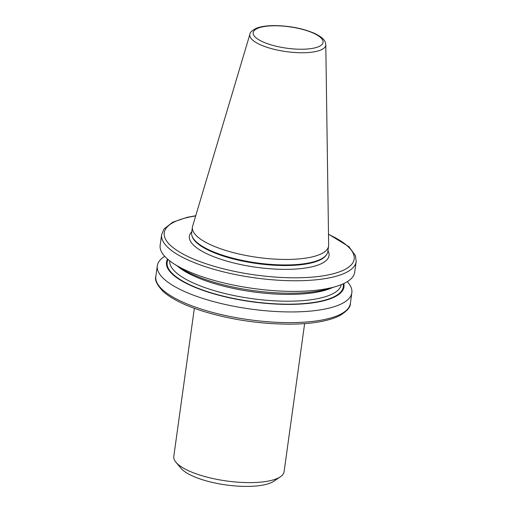 <?xml version="1.0" encoding="UTF-8"?>
<svg xmlns="http://www.w3.org/2000/svg" width="512" height="512" viewBox="0 0 512 512"><rect width="100%" height="100%" fill="white"/><g stroke="black" fill="none" stroke-linecap="round" stroke-linejoin="round"><path stroke-width="0.77" d="M304.634 323.61L284.077 471.77A55.674 17.018 -172.1 0 1 280.403 476.774L273.875 481.203A49.491 15.13 -172.1 0 1 247.584 486.4A49.491 15.13 -172.1 0 1 181.03 468.32L175.955 462.278A55.674 17.018 -172.1 0 1 173.786 456.461L194.342 308.307M280.403 476.774A55.674 17.018 -172.1 0 1 250.829 482.624A55.674 17.018 -172.1 0 1 175.955 462.278M347.283 281.677A98.202 30.022 -172.1 0 1 351.846 292.781A98.202 30.022 -172.1 0 1 293.197 311.93A98.202 30.022 -172.1 0 1 157.306 265.786A98.202 30.022 -172.1 0 1 164.723 256.346M343.782 283.565A89.594 27.386 -172.1 0 1 290.464 304.384A89.594 27.386 -172.1 0 1 200.57 289.51A89.594 27.386 -172.1 0 1 167.578 259.117M335.981 286.49L328.442 288.749A89.594 27.386 -172.1 0 1 292.013 293.21A89.594 27.386 -172.1 0 1 180.928 268.275L174.291 264.058A98.202 30.022 -172.1 0 1 160.16 245.242L161.632 234.611A98.202 30.022 -172.1 0 0 297.523 280.755A98.202 30.022 -172.1 0 0 356.173 261.606L354.701 272.237A98.202 30.022 -172.1 0 1 335.981 286.49A98.202 30.022 -172.1 0 1 296.051 291.386A98.202 30.022 -172.1 0 1 174.291 264.058M328.595 246.035L327.827 251.539A68.742 21.011 -172.1 0 1 326.63 254.554A68.742 21.011 -172.1 0 1 286.771 264.947A68.742 21.011 -172.1 0 1 191.987 235.866A68.742 21.011 -172.1 0 1 191.648 232.646L192.416 227.142A68.742 21.011 -172.1 0 1 192.621 226.176L249.92 34.195A38.342 11.718 -172.1 0 0 302.861 52.749A38.342 11.718 -172.1 0 0 325.792 44.723L328.653 245.05A68.742 21.011 -172.1 0 1 328.595 246.035A68.742 21.011 -172.1 0 1 287.539 259.443A68.742 21.011 -172.1 0 1 192.416 227.142M327.955 250.65A70.49 21.549 -172.1 0 1 286.931 269.357A70.49 21.549 -172.1 0 1 213.434 256.602A70.49 21.549 -172.1 0 1 191.776 231.75M291.718 322.618A98.202 30.022 -172.1 0 1 155.827 276.474C154.522 279.904 156.954 284.89 163.117 291.443C171.277 298.707 184.205 305.19 201.914 310.893C230.451 319.718 260.083 324.141 290.822 324.166C312.147 323.93 328.301 321.165 339.27 315.885C346.989 311.264 350.688 307.123 350.368 303.469A98.202 30.022 -172.1 0 1 291.718 322.618M341.261 284.666A86.605 26.477 -172.1 0 1 289.594 301.197A86.605 26.477 -172.1 0 1 169.709 260.858M343.194 283.84A88.922 27.181 -172.1 0 1 290.202 304.16A88.922 27.181 -172.1 0 1 201.402 289.555A88.922 27.181 -172.1 0 1 168.07 259.539M332.717 287.469A86.605 26.477 -172.1 0 1 290.534 294.406A86.605 26.477 -172.1 0 1 177.165 265.882M328.499 234.387A95.885 29.312 -172.1 0 1 296.915 277.798A95.885 29.312 -172.1 0 1 179.174 251.827A95.885 29.312 -172.1 0 1 195.674 215.955M326.63 254.554L326.182 255.206A68.384 20.909 -172.1 0 1 286.534 265.542A68.384 20.909 -172.1 0 1 192.237 236.621L191.987 235.866M302.003 49.235A35.283 10.784 -172.1 0 1 256.019 37.786A35.283 10.784 -172.1 0 1 274.253 25.773A35.283 10.784 -172.1 0 1 320.237 37.222A35.283 10.784 -172.1 0 1 302.003 49.235M157.306 265.786L155.827 276.474M195.738 215.738L187.168 217.325L172.685 222.221L163.974 229.024L161.632 234.611M325.792 44.723C325.363 41.888 325.178 38.579 314.618 33.414C302.733 28.333 289.133 25.728 273.818 25.6C266.598 25.658 260.781 26.547 256.384 28.262C251.949 30.573 249.798 32.55 249.92 34.195M328.499 234.163L348.902 246.656L355.488 255.699L356.173 261.606M351.846 292.781L350.368 303.469"/></g></svg>
